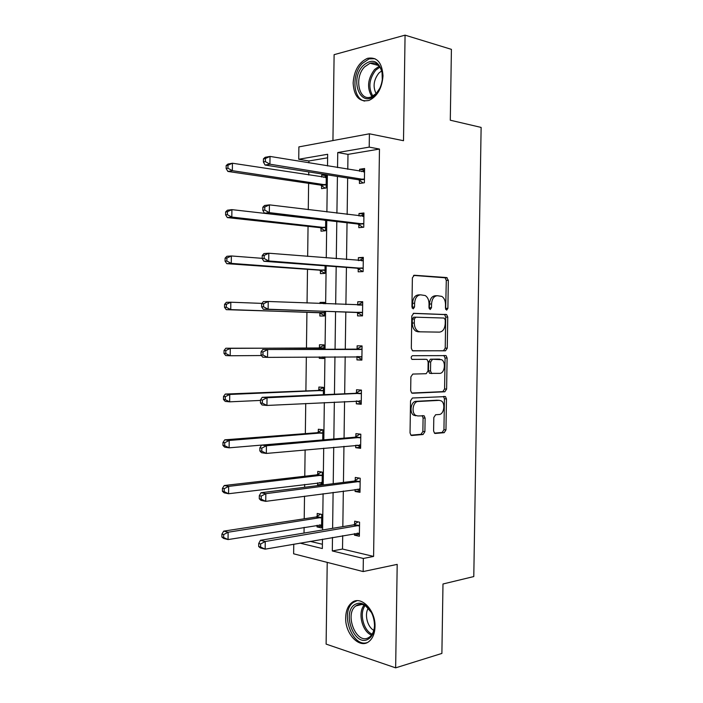 <?xml version="1.0" encoding="UTF-8"?>
<svg xmlns="http://www.w3.org/2000/svg" width="703" height="703" viewBox="0 0 703 703"><rect width="100%" height="100%" fill="white"/><g stroke="black" fill="none" stroke-linecap="round" stroke-linejoin="round"><path stroke-width="1.05" d="M446.642 310.146L447.89 308.345L448.329 280.321L446.633 277.562L414.278 275.242L412.38 277.852L411.94 306.903L413.215 308.863L414.542 307.009L414.603 303.257C415.042 297.984 417.055 295.181 420.631 294.838L425.253 295.55C427.696 297.167 428.953 299.953 429.032 303.889L428.979 307.589L430.21 309.513L431.493 307.686L431.554 304.004C431.985 298.81 433.927 296.051 437.389 295.717L441.809 296.385C444.199 297.958 445.43 300.699 445.509 304.61L445.456 308.248L446.642 310.146M445.658 309.32L446.291 280.4L445.104 277.79L413.531 275.427M412.23 308.151L412.564 303.292L414.603 303.257M429.225 308.749L429.515 304.03L431.554 304.004M345.691 617.612C345.902 610.766 347.941 605.775 351.808 602.656C360.744 594.966 375.71 609.984 375.015 626.619C374.796 633.341 372.827 638.262 369.119 641.391C359.831 649.502 344.927 633.921 345.691 617.612M353.134 83.042C354.057 70.52 358.855 62.277 367.528 58.314C376.957 56.697 382.116 62.541 382.994 75.854C382.037 88.253 377.362 96.443 368.961 100.441C359.259 102.269 353.978 96.469 353.134 83.042M327.22 562.391L326.113 644.106L395.648 667.85L441.888 653.43L442.987 583.991L473.787 576.557L481.124 127.419L450.289 120.213L451.414 49.359L405.069 35.15L334.11 54.667L332.941 140.565M433.602 430.948L434.533 433.233L435.333 433.452L444.191 432.679L445.966 429.902L446.458 398.926L445.474 396.589L412.424 398.003L410.526 400.815L410.042 432.934L410.991 435.254L411.853 435.491L423.048 434.516L424.902 431.677L425.113 418.144L424.146 415.807L417.819 415.956L415.622 415.341C411.079 412.67 413.056 401.395 418.039 401.501L439.331 400.359L441.291 400.903C445.711 403.399 443.936 414.515 439.103 414.506L435.623 414.744L433.804 417.529L433.602 430.948M327.616 157.815L308.916 160.969L298.731 159.265L298.889 146.892L369.4 133.798L403.504 140.705L405.069 35.15M369.4 133.798L369.207 147.112L337.748 152.533L337.537 167.604M342.704 535.651L342.519 549.043L373.592 556.425L379.471 149.062L369.207 147.112M373.592 556.425L363.346 558.463L363.161 571.565L293.634 553.806L293.757 544.175M395.648 667.85L397.195 564.377L363.161 571.565M445.482 350.815L447.257 348.178L447.749 317.106L446.625 314.584L413.707 313.318L411.8 315.99L411.317 348.205L412.415 350.718L445.482 350.815L443.452 350.753L445.227 348.126L445.72 317.106L444.595 314.593L413.259 313.38M447.099 358.047L446.616 389.075L444.832 391.782L412.494 393.241L411.703 393.012L410.675 390.604L410.886 376.843L412.784 374.066L426.159 373.715L428.004 370.991L428.145 362.01L427.081 359.549L426.378 359.347L411.932 359.365C410.816 357.757 411.009 356.535 412.503 355.7L446.054 355.613L447.099 358.047L445.069 357.976L444.586 388.944L446.616 389.075M322.132 485.088L322.308 472.108L317.774 471.379L317.73 474.393M320.199 485.325L317.589 484.868L317.615 482.838M323.345 394.699L323.442 387.371L318.898 387.037L318.854 390.068M324.566 303.722L324.584 302.352L320.032 302.431L324.584 302.615M324.47 311.28L324.399 315.999L319.847 316.007L319.891 312.967M320.014 303.547L320.032 302.431M325.691 220.294L325.551 230.751L320.981 231.173L321.025 228.124M308.916 160.969L308.889 162.859M308.766 171.919L308.731 175.029M308.617 183.334L308.274 209.67M308.055 226.357L307.659 256.393M307.492 269.319L307.053 303.028M306.93 312.202L306.455 348.17M306.341 357.036L305.893 390.93M305.735 403.504L305.339 433.619M305.12 449.885L304.777 476.239M304.671 484.42L304.636 487.276M304.513 496.186L304.214 518.796M304.109 527.347L304.03 533.067M310.067 541.336L322.413 544.263M325.129 174.493L321.728 175.012L326.289 175.724M326.306 174.678L326.122 188.026L321.552 188.65L321.587 185.601M321.702 177.042L321.728 175.012M325.076 265.822L324.979 273.405L320.41 273.625L320.454 270.585M323.951 349.382L324.013 344.892L319.461 344.769L319.426 347.8M323.855 356.887L323.828 358.512L319.285 358.328L319.303 356.931M322.739 439.929L322.87 429.77L318.336 429.243L318.292 432.266M317.053 525.264L317.027 526.916L321.552 527.918L321.737 514.376L317.211 513.445L317.167 516.459M327.51 165.943L327.66 154.273L298.731 159.265M299.909 543.103L322.352 548.542L322.475 539.175M322.607 529.983L323.09 493.717M323.213 484.956L323.705 448.18M323.819 439.841L324.32 402.573M324.426 394.647L324.935 356.878M325.032 349.382L325.551 311.315M325.647 303.766L326.157 265.901M326.271 257.904L326.772 220.417M326.886 211.963L327.387 174.854M332.493 537.426L332.308 550.95L363.346 558.463M337.422 176.435L336.913 213.202M336.799 221.577L336.298 258.722M336.183 266.648L335.674 304.171M335.568 311.64L335.059 349.365M334.953 356.79L334.443 394.216M334.338 402.072L333.837 438.997M333.723 447.266L333.222 483.699M333.108 492.39L332.616 528.331M342.519 549.043L332.308 550.95M379.471 149.062L347.985 154.37L347.774 169.3M347.66 178.044L347.15 214.468M347.036 222.763L346.526 259.556M346.421 267.412L345.902 304.575M345.806 311.983L345.287 349.347M345.182 356.702L344.672 393.777M344.558 401.554L344.057 438.136M343.943 446.326L343.442 482.425M343.319 491.028L342.827 526.635M347.985 154.37L337.748 152.533M354.628 524.306L354.672 521.178L359.567 522.18L359.374 536.257L354.479 535.176L354.505 533.595M355.252 480.58L355.296 477.442L360.191 478.233L359.998 492.328L355.094 491.467L355.12 489.455M355.867 436.774L355.911 433.637L360.815 434.208L360.613 448.329L355.709 447.679L355.744 445.245M356.483 392.907L356.526 389.752L361.439 390.112L361.237 404.251L356.324 403.83L356.368 400.965M357.098 348.96L357.142 345.806L362.071 345.938L361.869 360.103L356.948 359.901L356.992 356.746M357.722 304.935L357.765 301.78L362.695 301.692L362.493 315.884L357.563 315.893L357.607 312.738M358.345 260.523L358.381 257.676L363.319 257.377L363.117 271.586L358.187 271.824L358.231 268.66M358.969 215.935L359.005 213.51L363.952 212.983L363.75 227.218L358.811 227.675L358.855 224.503M359.602 171.26L359.628 169.265L364.585 168.509L364.382 182.771L359.426 183.457L359.47 180.276M359.628 169.265L364.558 170.091M359.005 213.51L363.934 214.125M358.381 257.676L363.31 258.098M357.765 301.78L362.686 301.991M319.285 358.328L323.837 358.275M356.948 359.901L361.869 359.839M356.324 403.83L361.254 403.566M355.709 447.679L360.63 447.222M317.589 484.868L322.141 484.305M355.094 491.467L360.015 490.799M317.027 526.916L321.579 526.178M354.479 535.176L359.4 534.315M436.827 295.735L435.35 295.761C431.897 296.095 429.946 298.854 429.515 304.03M420.034 294.856L418.593 294.891C415.016 295.225 413.012 298.028 412.564 303.292M412.723 350.859L443.452 350.753M445.271 319.935L444.076 318.046L415.684 317.194L414.357 319.065L414.304 323.02C414.375 326.851 415.578 329.575 417.925 331.183L420.069 331.825L439.472 332.124C442.881 331.667 444.797 328.881 445.21 323.767L445.271 319.935M415.684 317.194L413.645 317.202L412.327 319.065L414.357 319.065M439.472 332.124L418.03 331.798L415.886 331.166C413.549 329.558 412.336 326.833 412.266 323.011L412.327 319.065M411.738 393.039L442.811 391.641L444.586 388.944M424.471 359.277L412.028 359.418M439.665 373.363C444.604 373.574 446.264 362.142 441.66 359.699L432.486 359.277L430.658 361.966L430.517 370.929L431.554 373.355L439.665 373.363M438.162 359.119L439.885 359.189M432.081 373.548L429.524 373.249L428.487 370.833L428.628 361.887L430.456 359.198L437.855 359.11M445.069 357.976L443.821 355.446M438.11 400.262L439.331 400.359M415.789 415.772L413.592 415.157C409.049 412.485 411.027 401.237 416.009 401.343L437.301 400.2M410.886 435.175L421.027 434.296L422.881 431.466L423.083 417.951L422.178 415.666M434.41 433.136L442.169 432.459L443.945 429.691L444.428 398.777L443.47 396.448M326.271 177.384L232.438 163.228L232.359 170.671L227.877 171.444L320.542 185.091L325.252 188.149M326.28 176.286L323.591 177.332M227.93 168.21L227.965 165.231L226.173 165.556L226.138 168.527L227.93 168.21L232.359 170.671L326.166 184.959M226.173 165.556L227.965 164.045L232.438 163.228L227.965 165.231M227.877 171.444L226.138 168.527M263.432 158.86L263.397 161.962L265.347 161.62L265.382 158.509L263.432 158.86L265.145 157.305L270.022 156.426L364.532 171.708M265.382 158.509L270.022 156.426L269.926 164.194L265.049 165.038L358.425 179.74L363.143 182.938M364.426 179.581L269.926 164.194L265.347 161.62M361.685 171.611L364.549 170.477M263.397 161.962L265.049 165.038M325.384 220.259L231.902 209.635L231.814 217.069L227.341 217.596L319.97 227.658L325.094 230.795M227.385 214.661L227.421 211.682L225.637 211.911L225.601 214.872L227.385 214.661L231.814 217.069L325.594 227.684M225.637 211.911L227.429 210.206L231.902 209.635L227.421 211.682M227.341 217.596L225.601 214.872M262.219 258.335L231.357 255.962L231.269 263.379L226.805 263.669L319.408 270.154L324.979 273.37M226.849 261.024L226.884 258.054L225.101 258.177L225.065 261.138L226.849 261.024L231.269 263.379L325.014 270.347M225.101 258.177L226.893 256.287L231.357 255.962L226.884 258.054M226.805 263.669L225.065 261.138M262.843 207.236L262.808 210.338L264.75 210.1L264.785 206.998L262.843 207.236L264.556 205.487L269.425 204.863L363.908 216.164M264.785 206.998L269.425 204.863L269.328 212.622L264.46 213.202L357.801 224.011L362.933 227.289M363.794 224.029L269.328 212.622L264.75 210.1M360.305 216.093L363.926 214.512M262.808 210.338L264.46 213.202M262.245 255.532L262.21 258.625L264.152 258.493L264.187 255.4L262.245 255.532L263.959 253.572L268.818 253.221L363.275 260.558M264.187 255.4L268.818 253.221L268.722 260.962L263.862 261.27L357.177 268.212L362.827 271.604M363.161 268.405L268.722 260.962L264.152 258.493M358.917 260.576L363.302 258.484M262.21 258.625L263.862 261.27M363.196 65.546C371.922 58.279 378.196 60.317 382.019 71.644L382.291 79.536C381.483 85.581 379.269 90.538 375.657 94.413C361.289 110.02 348.688 80.063 363.196 65.546M382.458 77.4L382.045 72.523C380.042 64.931 376.043 61.829 370.042 63.226L364.62 66.864C353.75 77.567 358.978 101.926 371.184 96.9L376.158 93.569L379.787 88.332M376.114 93.613C372.722 86.741 373.636 79.896 378.855 73.094L381.641 70.915M374.945 58.7L369.075 58.876L362.291 63.437C351.386 74.351 352.959 99.132 364.716 101.083M355.595 604.158C358.539 602.664 361.667 602.928 364.962 604.958C371.166 609.589 374.356 616.628 374.514 626.083C374.128 632.7 371.905 637.129 367.836 639.361C353.723 647.041 341.342 610.679 355.595 604.158M371.456 612.506L365.683 605.968C362.634 604.088 359.743 603.833 357.01 605.213L355.92 605.907C344.154 613.649 355.999 644.625 368.346 637.779L369.787 636.865C372.687 634.449 374.26 630.661 374.523 625.494L374.532 624.976M356.966 600.722L353.407 602.409C339.637 611.355 351.86 647.841 367.186 642.604M373.803 630.336C367.335 626.979 364.216 614.185 368.337 608.183M261.938 303.388L230.821 302.211L230.733 309.61L226.278 309.663L318.837 312.58L324.408 315.577M226.313 307.308L226.348 304.337L224.565 304.373L224.529 307.325L226.313 307.308L230.733 309.61L324.443 312.94M324.575 303.178L323.556 303.687M224.565 304.373L226.357 302.299L230.821 302.211L226.348 304.337M226.278 309.663L224.529 307.325M261.657 303.74L261.621 306.824L263.563 306.807L263.599 303.705L261.657 303.74L263.37 301.578L268.221 301.482L362.651 304.865M263.599 303.705L268.221 301.482L268.124 309.215L263.274 309.258L356.562 312.334L362.493 315.656M362.537 312.703L268.124 309.215L263.563 306.807M357.528 305.04L362.686 302.378M261.621 306.824L263.274 309.258M322.326 356.904L323.846 357.722M324.013 345.34L318.362 348.161L225.83 348.222L230.276 348.372L230.189 355.762L261.481 355.542M323.978 347.941L230.276 348.372L225.812 350.551L224.037 350.481L224.002 353.433L225.777 353.512L225.812 350.551M225.777 353.512L230.189 355.762L225.742 355.569L224.002 353.433M224.037 350.481L225.83 348.222M360.964 349.479L262.781 349.496L362.019 349.11M263.001 351.931L267.623 349.663L267.535 357.37L262.685 357.168L261.033 354.945L262.966 355.024L263.001 351.931L261.068 351.86L261.033 354.945M361.913 356.931L267.535 357.37L262.966 355.024M356.043 349.329L362.063 346.192M361.878 359.453L356.746 356.606M262.781 349.496L261.068 351.86M323.442 387.432L317.8 390.464L225.294 394.067L229.74 394.453L229.653 401.835L260.47 400.429M323.406 390.411L229.74 394.453L225.276 396.677L223.501 396.518L223.466 399.462L225.241 399.629L225.276 396.677M225.241 399.629L229.653 401.835L225.215 401.404L223.466 399.462M223.501 396.518L225.294 394.067M360.331 393.689L355.419 393.32L262.193 397.327L267.035 397.749L361.395 393.276M262.412 400.069L267.035 397.749L266.938 405.446L262.096 404.981L260.444 402.968L262.377 403.153L262.412 400.069L260.479 399.893L260.444 402.968M361.289 401.088L266.938 405.446L262.377 403.153M355.419 393.32L361.193 390.095M361.254 403.179L356.878 400.938M262.193 397.327L260.479 399.893M322.457 429.726L317.238 432.705L224.767 439.832L229.204 440.465L229.116 447.829L354.804 437.231L360.041 434.12M322.835 432.811L229.204 440.465L224.74 442.723L222.974 442.468L222.939 445.412L224.705 445.676L224.74 442.723M224.705 445.676L229.116 447.829L224.679 447.161L222.939 445.412M222.974 442.468L224.767 439.832M259.89 447.837L259.855 450.913L261.78 451.194L261.824 448.119L259.89 447.837L261.604 445.069L266.437 445.755L360.771 437.363M261.824 448.119L266.437 445.755L266.34 453.435L261.516 452.714L259.855 450.913M360.665 445.166L266.34 453.435L261.78 451.194M360.639 446.836L357.01 445.131M319.443 482.61L322.15 483.743M321.464 471.977L316.675 474.877L224.239 485.518L228.668 486.388L228.58 493.734L322.159 482.636M322.264 475.14L228.668 486.388L224.213 488.69L222.438 488.339L222.403 491.274L224.178 491.634L224.213 488.69M224.178 491.634L228.58 493.734L224.152 492.829L222.403 491.274M222.438 488.339L224.239 485.518M359.084 481.889L354.189 481.08L261.024 492.724L265.839 493.673L360.147 481.388M261.235 496.081L265.839 493.673L265.752 501.344L260.927 500.351L259.266 498.761L261.191 499.156L261.235 496.081L259.302 495.703L259.266 498.761M360.041 489.174L265.752 501.344L261.191 499.156M354.189 481.08L359.005 478.04M360.024 490.422L357.15 489.191M261.024 492.724L259.302 495.703M319.575 524.86L321.587 525.624M320.559 514.139L316.113 516.977L223.703 531.125L228.132 532.233L228.044 539.57L321.596 524.886M321.693 517.408L228.132 532.233L223.677 534.579L221.911 534.131L221.876 537.066L223.642 537.523L223.677 534.579M223.642 537.523L228.044 539.57L223.624 538.428L221.876 537.066M221.911 534.131L223.703 531.125M358.468 525.879L353.574 524.851L260.435 540.299L265.251 541.503L359.523 525.334M260.646 543.964L265.251 541.503L265.154 549.157L260.338 547.909L258.678 546.53L260.602 547.031L260.646 543.964L258.722 543.472L258.678 546.53M359.418 533.111L265.154 549.157L260.602 547.031M353.574 524.851L358.038 521.872M359.4 533.928L357.282 533.111M260.435 540.299L258.722 543.472M445.851 308.362L447.89 308.345M412.503 307.026L414.542 307.009M429.463 307.712L431.493 307.686M444.595 277.641L446.633 277.562M446.291 280.4L448.329 280.321M444.024 314.417L446.054 314.408M445.72 317.106L447.749 317.106M445.227 348.126L447.257 348.178M412.266 323.011L414.304 323.02M418.03 331.798L420.069 331.825M442.811 391.641L444.832 391.782M424.348 359.268L426.378 359.347M430.456 359.198L432.486 359.277M428.628 361.887L430.658 361.966M428.487 370.833L430.517 370.929M416.009 401.343L418.039 401.501M423.083 417.951L425.113 418.144M422.881 431.466L424.902 431.677M421.027 434.296L423.048 434.516M411.36 435.438L411.853 435.491M444.428 398.777L446.458 398.926M443.945 429.691L445.966 429.902M442.169 432.459L444.191 432.679M434.876 433.399L435.333 433.452M325.331 177.595L325.972 177.499M320.542 185.091L325.12 184.441M321.297 185.399L325.867 184.757M364.128 179.37L359.18 180.065M363.372 179.045L358.425 179.74M364.233 171.822L363.592 171.919M324.487 220.347L325.375 220.259M319.97 227.658L324.54 227.21M320.726 227.93L325.296 227.491M319.408 270.154L323.969 269.917M320.164 270.4L324.724 270.172M363.495 223.826L358.556 224.301M362.739 223.536L357.801 224.011M363.609 216.296L362.695 216.392M362.871 268.221L357.932 268.467M362.115 267.957L357.177 268.212M362.976 260.699L361.509 260.787M371.878 96.627C366.711 87.963 367.616 78.921 374.585 69.5L379.269 66.179M379.928 67.101L375.71 70.177C369.057 79.079 368.117 87.726 372.871 96.135M371.518 635.099C362.115 631.689 357.484 612.559 364.154 605.142M365.147 605.643C359.075 612.893 363.372 630.617 372.151 634.168M318.837 312.58L323.398 312.554M362.238 312.527L357.317 312.563L362.238 312.527M361.483 312.299L356.562 312.334M362.353 305.023L358.53 305.076M319.127 347.959L323.679 348.099M318.362 348.161L322.914 348.301M361.614 356.773L357.256 356.606M361.72 349.277L356.799 349.127M318.556 390.235L323.108 390.578M317.8 390.464L322.343 390.806M360.99 400.938L359.461 400.807M361.096 393.452L356.184 393.082M317.993 432.45L322.536 432.995M317.238 432.705L321.772 433.25M360.367 445.025L359.435 444.911M359.708 437.828L354.804 437.231M360.472 437.556L355.569 436.967M317.431 474.587L321.965 475.342M316.675 474.877L321.209 475.623M321.218 482.399L321.869 482.513M359.743 489.051L359.092 488.937M359.848 481.59L354.945 480.782M316.868 516.661L321.394 517.61M316.113 516.977L320.638 517.926M359.224 525.545L354.33 524.526M351.808 602.656L353.688 602.207M445.104 277.79L447.143 277.711M444.595 314.593L446.625 314.584M415.886 331.166L417.925 331.183M429.524 373.249L431.554 373.355M444.024 355.542L446.054 355.613M413.592 415.157L415.622 415.341M422.406 415.649L424.146 415.807M443.558 396.448L445.474 396.589M320.981 185.223L325.559 184.573M363.811 179.177L358.864 179.88M320.524 227.816L325.094 227.377M320.058 270.347L324.628 270.11M363.293 223.703L358.354 224.178M362.774 268.159L357.836 268.414M382.045 72.523L382.019 71.644M378.759 65.572L370.042 63.226M365.683 605.968L364.962 604.958M374.523 625.494L374.514 626.083M361.931 604.448L355.92 605.907"/></g></svg>
